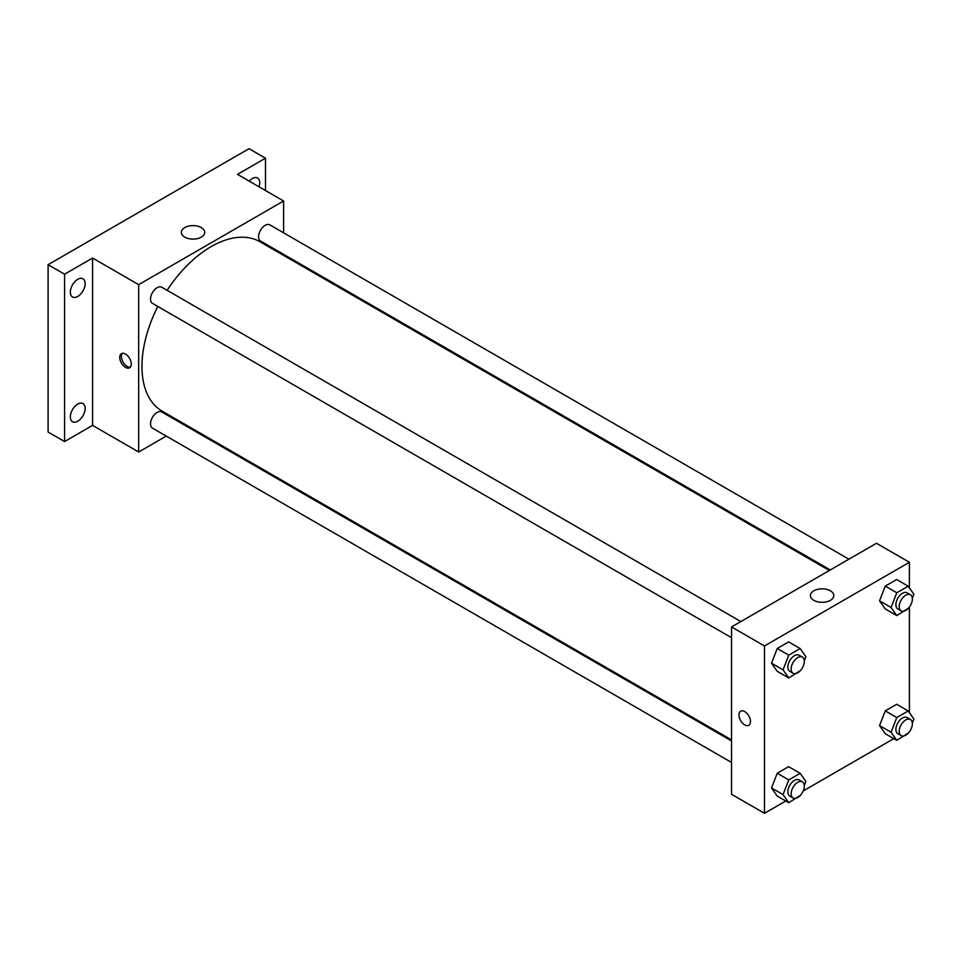 <?xml version="1.0" encoding="UTF-8"?>
<svg xmlns="http://www.w3.org/2000/svg" width="962" height="962" viewBox="0 0 962 962"><rect width="100%" height="100%" fill="white"/><g stroke="black" fill="none" stroke-linecap="round" stroke-linejoin="round"><path stroke-width="1.44" d="M166.246 436.087L138.672 451.996L92.568 425.384L64.574 441.546L48.1 432.034L48.1 264.694L249.014 148.689L265.488 158.201L265.488 190.524M185.786 424.807L184.884 425.324M77.742 421.2A10.486 6.049 -60 0 1 72.499 421.717A10.486 6.049 -60 0 1 70.899 413.311A10.486 6.049 -60 0 1 77.742 404.076A10.486 6.049 -60 0 1 82.985 403.559A10.486 6.049 -60 0 1 84.596 411.964A10.486 6.049 -60 0 1 77.742 421.2M77.742 296.452A10.486 6.049 -60 0 1 72.499 296.969A10.486 6.049 -60 0 1 70.899 288.564A10.486 6.049 -60 0 1 77.742 279.329A10.486 6.049 -60 0 1 82.985 278.812A10.486 6.049 -60 0 1 84.596 287.217A10.486 6.049 -60 0 1 77.742 296.452M92.568 425.384L92.568 258.032L64.574 274.194L48.1 264.694M64.574 441.546L64.574 274.194M138.672 451.996L138.672 284.656L92.568 258.032M138.672 284.656L283.598 200.986L237.494 174.362L265.488 158.201M184.764 237.133A11.688 6.746 180 0 1 181.337 232.359A11.688 6.746 180 0 1 193.025 225.613A11.688 6.746 180 0 1 204.702 232.359A11.688 6.746 180 0 1 197.499 238.6A11.688 6.746 180 0 1 184.764 237.133M249.206 181.133A10.486 6.049 -60 0 1 252.309 178.547A10.486 6.049 -60 0 1 257.551 178.03A10.486 6.049 -60 0 1 259.043 186.808M157.792 306.457A97.823 56.481 120 0 0 141.967 366.426A97.823 56.481 120 0 0 162.229 411.207L731.541 739.898M829.364 570.478L260.053 241.787A97.823 56.481 120 0 0 167.111 290.32M283.598 200.986L283.598 232.828M283.598 254.341L283.598 255.375M848.893 559.199L269.817 224.867A9.319 5.375 120 0 0 262.638 227.357A9.319 5.375 120 0 0 258.574 236.736A9.319 5.375 120 0 0 260.498 241.005L830.266 569.949M731.541 740.932L161.784 411.989A9.319 5.375 120 0 0 154.605 414.478A9.319 5.375 120 0 0 150.529 423.857A9.319 5.375 120 0 0 152.465 428.126L731.541 762.457M731.541 637.71L152.465 303.379A9.319 5.375 -60 0 1 152.465 292.616A9.319 5.375 -60 0 1 161.784 287.241L740.86 621.572M131.265 364.057A8.153 4.702 60 0 1 129.581 367.785A8.153 4.702 60 0 1 121.428 363.071A8.153 4.702 60 0 1 121.428 353.667A8.153 4.702 60 0 1 127.705 355.844A8.153 4.702 60 0 1 131.265 364.057M130.327 367.159A8.153 4.702 60 0 1 123.088 362.121A8.153 4.702 60 0 1 122.342 353.331M785.786 801.009L764.489 813.311L731.541 794.287L731.541 626.947L876.466 543.277L909.403 562.289L909.403 587.914M893.818 738.636L803.246 790.92M885.256 608.946L879.557 600.829L885.256 586.123L896.668 579.533L885.256 586.123L879.557 600.829L885.256 608.946L896.788 615.596L891.077 607.479L896.788 592.784L908.2 586.195L913.9 594.312L912.349 598.316M777.224 796.067L771.524 787.95L777.224 773.244L788.636 766.654L777.224 773.244L771.524 787.95L777.224 796.067L788.756 802.717L783.044 794.6L788.756 779.905L800.156 773.316L805.867 781.433L804.316 785.437M909.403 607.058L909.403 712.662M764.489 813.311L764.489 645.959L909.403 562.289M885.256 733.693L879.557 725.576L885.256 710.87L896.668 704.28L885.256 710.87L879.557 725.576L885.256 733.693L896.788 740.343L891.077 732.226L896.788 717.532L908.2 710.942L913.9 719.059L912.349 723.063M777.224 671.32L771.524 663.203L777.224 648.496L788.636 641.907L777.224 648.496L771.524 663.203L777.224 671.32L788.756 677.969L783.044 669.853L788.756 655.158L800.156 648.568L805.867 656.685L804.316 660.69M764.489 645.959L731.541 626.947M813.864 600.336A11.688 6.746 180 0 1 810.437 595.574A11.688 6.746 180 0 1 822.125 588.828A11.688 6.746 180 0 1 833.801 595.574A11.688 6.746 180 0 1 826.598 601.803A11.688 6.746 180 0 1 813.864 600.336M750.48 721.548A8.153 4.702 60 0 1 748.797 725.288A8.153 4.702 60 0 1 740.644 720.574A8.153 4.702 60 0 1 740.644 711.171A8.153 4.702 60 0 1 746.933 713.347A8.153 4.702 60 0 1 750.48 721.548M748.797 725.288A8.153 4.702 60 0 1 740.644 720.574A8.153 4.702 60 0 1 740.644 711.171M800.516 670.478L788.756 677.969M802.404 657.106L799.109 655.206A9.319 5.375 120 0 0 791.93 657.695A9.319 5.375 120 0 0 787.866 667.075A9.319 5.375 120 0 0 789.802 671.332L793.097 673.244A9.319 5.375 120 0 0 802.404 667.856A9.319 5.375 120 0 0 802.404 657.106A9.319 5.375 120 0 0 795.225 659.595A9.319 5.375 120 0 0 791.161 668.975A9.319 5.375 120 0 0 793.097 673.244M783.044 669.853L771.524 663.203M788.756 655.158L777.224 648.496M800.156 648.568L788.636 641.907M908.549 608.104L896.788 615.596M910.437 594.732L907.154 592.832A9.319 5.375 120 0 0 899.975 595.322A9.319 5.375 120 0 0 895.899 604.701A9.319 5.375 120 0 0 897.835 608.958L901.129 610.87A9.319 5.375 120 0 0 910.437 605.483A9.319 5.375 120 0 0 910.437 594.732A9.319 5.375 120 0 0 903.258 597.222A9.319 5.375 120 0 0 899.193 606.601A9.319 5.375 120 0 0 901.129 610.87M891.077 607.479L879.557 600.829M896.788 592.784L885.256 586.123M908.2 586.195L896.668 579.533M800.516 795.225L788.756 802.717M802.404 781.853L799.109 779.954A9.319 5.375 120 0 0 791.93 782.443A9.319 5.375 120 0 0 787.866 791.822A9.319 5.375 120 0 0 789.802 796.079L793.097 797.991A9.319 5.375 120 0 0 802.404 792.604A9.319 5.375 120 0 0 802.404 781.853A9.319 5.375 120 0 0 795.225 784.343A9.319 5.375 120 0 0 791.161 793.722A9.319 5.375 120 0 0 793.097 797.991M783.044 794.6L771.524 787.95M788.756 779.905L777.224 773.244M800.156 773.316L788.636 766.654M908.549 732.852L896.788 740.343M910.437 719.48L907.154 717.58A9.319 5.375 120 0 0 899.975 720.069A9.319 5.375 120 0 0 895.899 729.449A9.319 5.375 120 0 0 897.835 733.705L901.129 735.617A9.319 5.375 120 0 0 910.437 730.23A9.319 5.375 120 0 0 910.437 719.48A9.319 5.375 120 0 0 903.258 721.969A9.319 5.375 120 0 0 899.193 731.348A9.319 5.375 120 0 0 901.129 735.617M891.077 732.226L879.557 725.576M896.788 717.532L885.256 710.87M908.2 710.942L896.668 704.28"/></g></svg>
